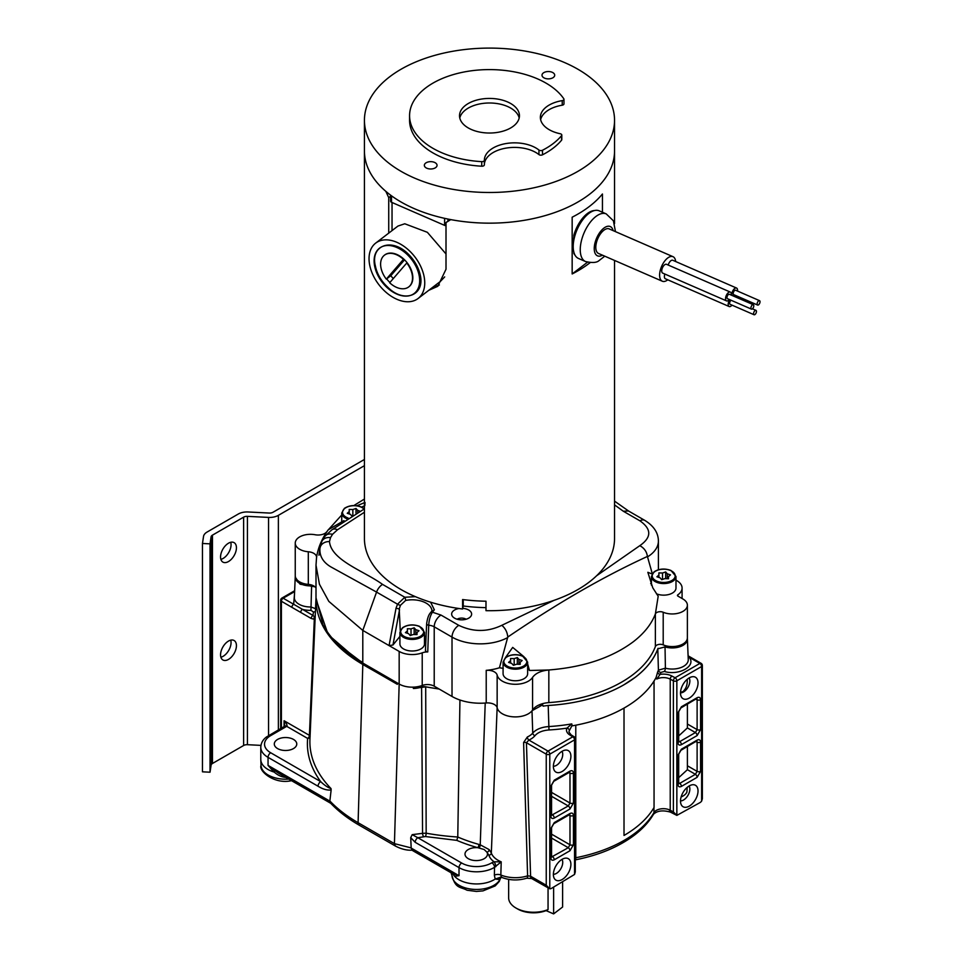 <?xml version="1.0" encoding="UTF-8"?>
<svg xmlns="http://www.w3.org/2000/svg" width="962" height="962" viewBox="0 0 962 962"><rect width="100%" height="100%" fill="white"/><g stroke="black" fill="none" stroke-linecap="round" stroke-linejoin="round"><path stroke-width="1.44" d="M364.43 459.463L273.016 512.253A4.798 2.766 180 0 1 269.204 513.047L248.088 511.976A12.386 7.155 0 0 0 238.251 514.045L207.107 532.034A12.386 7.155 0 0 0 203.523 536.471L202.465 543.47L210.029 543.855L211.087 536.844A4.798 2.766 180 0 1 212.037 535.425A4.798 2.766 180 0 1 212.47 535.137L243.626 517.147A4.798 2.766 180 0 1 247.426 516.353L268.542 517.412A12.386 7.155 0 0 0 278.379 515.343L364.43 465.668M202.465 543.47L202.465 771.825L210.029 772.209L211.087 765.199A4.798 2.766 0 0 1 212.037 763.78A4.798 2.766 0 0 1 212.47 763.479L243.626 745.502A4.798 2.766 0 0 1 247.426 744.696L260.955 745.382M236.436 645.646A11.231 6.481 120 0 0 234.103 640.512A11.231 6.481 120 0 0 228.499 641.065A11.231 6.481 120 0 0 221.164 650.961A11.231 6.481 120 0 0 222.883 659.956A11.231 6.481 120 0 0 228.499 659.403A11.231 6.481 120 0 0 236.436 645.646M236.436 547.787A11.231 6.481 120 0 0 234.103 542.652A11.231 6.481 120 0 0 228.499 543.205A11.231 6.481 120 0 0 221.164 553.102A11.231 6.481 120 0 0 222.883 562.097A11.231 6.481 120 0 0 228.499 561.531A11.231 6.481 120 0 0 236.436 547.787M210.029 772.209L210.029 543.855M230.736 640.151A11.231 6.481 -60 0 1 231.06 642.556A11.231 6.481 -60 0 1 223.124 656.3A11.231 6.481 -60 0 1 220.875 657.226M230.736 542.279A11.231 6.481 -60 0 1 231.06 544.684A11.231 6.481 -60 0 1 223.124 558.441A11.231 6.481 -60 0 1 220.875 559.355M673.003 256.686L609.199 228.908A13.384 6.578 113.5 0 0 605.916 229.04A13.384 6.578 113.5 0 0 603.859 230.255A13.384 6.578 113.5 0 0 596.32 243.085A13.384 6.578 113.5 0 0 598.52 253.463L662.325 281.229A13.384 6.578 113.5 0 1 660.136 270.851A13.384 6.578 113.5 0 1 667.664 258.032A13.384 6.578 113.5 0 1 669.72 256.818A13.384 6.578 -66.5 0 1 673.003 256.686A13.384 6.578 -66.5 0 1 675.661 261.532M667.76 279.81A13.384 6.578 -66.5 0 1 665.608 281.096A13.384 6.578 113.5 0 1 662.325 281.229M668.217 265.055A4.798 2.357 -66.5 0 1 671.584 260.317A4.798 2.357 -66.5 0 1 672.763 260.269L736.567 288.047A4.798 2.357 -66.5 0 1 737.481 291.053M729.34 299.495A4.798 2.357 -66.5 0 1 728.426 300.397A4.798 2.357 -66.5 0 1 727.693 300.829A4.798 2.357 -66.5 0 1 726.514 300.878L662.698 273.112A4.798 2.357 -66.5 0 1 662.072 268.819A4.798 2.357 -66.5 0 1 665.355 264.37A4.798 2.357 -66.5 0 1 666.534 264.322L730.338 292.087A4.798 2.357 -66.5 0 1 731.252 295.106M731.998 305.146A4.798 2.357 -66.5 0 1 731.072 306.048A4.798 2.357 -66.5 0 1 730.338 306.481A4.798 2.357 -66.5 0 1 729.16 306.529L665.355 278.764A4.798 2.357 -66.5 0 1 664.862 274.05M731.817 295.346A4.798 2.357 -66.5 0 1 735.389 288.083A4.798 2.357 -66.5 0 1 736.567 288.047M735.569 295.454A4.798 2.357 -66.5 0 1 734.655 296.356A4.798 2.357 -66.5 0 1 734.451 296.5M726.514 300.878A4.798 2.357 -66.5 0 1 725.877 296.585A4.798 2.357 -66.5 0 1 729.16 292.135A4.798 2.357 -66.5 0 1 730.338 292.087M729.16 306.529A4.798 2.357 -66.5 0 1 729.749 299.675M757.623 305.05L733.693 294.637A2.393 1.178 -66.5 0 1 733.381 292.484A2.393 1.178 -66.5 0 1 735.028 290.259A2.393 1.178 -66.5 0 1 735.605 290.235L759.535 300.649A2.393 1.178 -66.5 0 1 759.932 302.513A2.393 1.178 -66.5 0 1 758.585 304.81A2.393 1.178 -66.5 0 1 758.212 305.026A2.393 1.178 -66.5 0 1 757.623 305.05A2.393 1.178 -66.5 0 1 757.31 302.898A2.393 1.178 -66.5 0 1 758.946 300.673A2.393 1.178 -66.5 0 1 759.535 300.649M751.394 309.103L727.464 298.689A2.393 1.178 -66.5 0 1 727.152 296.536A2.393 1.178 -66.5 0 1 728.787 294.312A2.393 1.178 -66.5 0 1 729.376 294.288L753.306 304.701A2.393 1.178 -66.5 0 1 753.703 306.565A2.393 1.178 -66.5 0 1 752.356 308.862A2.393 1.178 -66.5 0 1 751.983 309.079A2.393 1.178 -66.5 0 1 751.394 309.103A2.393 1.178 -66.5 0 1 751.082 306.95A2.393 1.178 -66.5 0 1 752.717 304.726A2.393 1.178 -66.5 0 1 753.306 304.701M754.052 314.742A2.393 1.178 -66.5 0 1 753.739 312.602A2.393 1.178 -66.5 0 1 755.374 310.377A2.393 1.178 -66.5 0 1 755.964 310.353A2.393 1.178 -66.5 0 1 756.36 312.205A2.393 1.178 -66.5 0 1 755.002 314.502A2.393 1.178 -66.5 0 1 754.641 314.718A2.393 1.178 -66.5 0 1 754.052 314.742L730.122 304.329A2.393 1.178 -66.5 0 1 729.713 302.525A2.393 1.178 -66.5 0 1 731.012 300.228M562.614 881.926L562.614 907.01L553.619 913.9L553.619 887.12M553.619 913.9L546.091 910.629M397.919 247.042A29.281 19.096 52.6 0 1 420.538 280.784A29.281 19.096 52.6 0 1 418.843 288.997M396.897 247.511A28.535 18.603 52.6 0 1 416.895 268.35A28.535 18.603 52.6 0 1 416.053 291.739A28.535 18.603 52.6 0 1 390.476 290.368A28.535 18.603 52.6 0 1 374.11 260.894A28.535 18.603 52.6 0 1 377.729 249.867A28.535 18.603 52.6 0 1 396.897 247.511M389.935 282.455A19.974 13.023 52.6 0 1 386.664 278.872L386.327 279.136A19.974 13.023 52.6 0 1 384.415 255.207A19.974 13.023 52.6 0 1 403.451 259.355L403.787 259.103A19.974 13.023 52.6 0 1 407.118 262.734L406.782 262.987A19.974 13.023 52.6 0 1 409.98 285.726A19.974 13.023 52.6 0 1 408.706 286.929A19.974 13.023 52.6 0 1 396.56 287.373A19.974 13.023 52.6 0 1 389.658 282.768L406.782 262.987M408.874 286.796A19.974 13.023 -127.4 0 0 409.042 286.664A19.974 13.023 -127.4 0 0 410.317 285.461A19.974 13.023 -127.4 0 0 407.118 262.734M403.787 259.103A19.974 13.023 -127.4 0 0 384.752 254.942A19.974 13.023 -127.4 0 0 384.584 255.074M403.451 259.355L386.327 279.136M404.545 259.824L390.8 275.709L386.664 278.872M390.8 275.709A19.974 13.023 -127.4 0 0 393.314 278.547M425.625 163.119A6.349 3.668 180 0 1 432.708 161.844A6.349 3.668 180 0 1 437.049 165.32A6.349 3.668 180 0 1 435.762 167.532A6.349 3.668 180 0 1 428.679 168.795A6.349 3.668 180 0 1 424.338 165.32A6.349 3.668 180 0 1 425.625 163.119M543.277 72.992A6.349 3.668 180 0 1 550.372 71.729A6.349 3.668 180 0 1 554.713 75.204A6.349 3.668 180 0 1 553.427 77.405A6.349 3.668 180 0 1 546.344 78.68A6.349 3.668 180 0 1 542.003 75.204A6.349 3.668 180 0 1 543.277 72.992M561.796 135.041L561.796 139.61A2.393 1.383 -0 0 1 561.567 140.199L561.567 135.63A2.393 1.383 -0 0 0 561.796 135.041A2.393 1.383 -0 0 0 560.221 133.742A30.171 17.424 180 0 1 540.367 117.364A30.171 17.424 180 0 1 546.44 106.878A30.171 17.424 180 0 1 562.229 100.625L562.229 105.195A30.171 17.424 -0 0 0 546.44 111.448A30.171 17.424 -0 0 0 540.632 119.649M561.567 140.199A79.906 46.128 180 0 1 542.484 154.822A2.393 1.383 -0 0 1 538.948 154.593A30.171 17.424 -0 0 0 490.44 154.341A30.171 17.424 -0 0 0 484.367 164.827L484.367 160.269A30.171 17.424 180 0 1 484.367 160.257A30.171 17.424 180 0 1 490.44 149.783A30.171 17.424 180 0 1 538.948 150.036A2.393 1.383 -0 0 0 542.484 150.252L542.484 154.822M481.734 166.21L481.734 161.64A79.906 46.128 180 0 1 409.572 115.729L409.572 120.298A79.906 46.128 180 0 0 481.734 166.21A2.393 1.383 -0 0 0 484.367 164.827L484.367 160.257M562.229 105.195A2.393 1.383 -0 0 0 563.491 104.69A2.393 1.383 -0 0 0 563.972 103.86L563.972 99.29A2.393 1.383 -0 0 0 563.804 98.785A79.906 46.128 180 0 0 500.228 70.01A79.906 46.128 180 0 0 425.673 87.963A79.906 46.128 180 0 0 409.572 115.729M589.345 163.756A125.048 72.198 -0 0 0 614.538 120.298A125.048 72.198 -0 0 0 529.172 51.828A125.048 72.198 -0 0 0 389.622 76.84A125.048 72.198 -0 0 0 364.43 120.298A125.048 72.198 -0 0 0 449.795 188.756A125.048 72.198 -0 0 0 589.345 163.756M561.567 135.63A79.906 46.128 180 0 1 542.484 150.252M388.732 233.117L388.732 197.643L385.834 191.354A125.048 72.198 180 0 1 364.43 150.962A125.048 72.198 -0 0 0 449.795 219.42A125.048 72.198 -0 0 0 589.345 194.42A125.048 72.198 -0 0 0 614.538 150.962A125.048 72.198 180 0 1 450.757 219.613L446.007 222.571L446.007 269.252L437.83 286.279L428.799 290.296M465.56 105.315A29.966 17.304 180 0 1 498.989 99.326A29.966 17.304 180 0 1 519.444 115.729A29.966 17.304 180 0 1 513.407 126.142A29.966 17.304 180 0 1 479.978 132.131A29.966 17.304 180 0 1 459.523 115.729A29.966 17.304 180 0 1 465.56 105.315M562.229 100.625A2.393 1.383 -0 0 0 563.491 100.12A2.393 1.383 -0 0 0 563.972 99.29M481.734 161.64A2.393 1.383 -0 0 0 484.367 160.269L484.367 164.827M519.191 118.013A29.966 17.304 -0 0 0 497.089 103.559A29.966 17.304 -0 0 0 465.56 109.884A29.966 17.304 -0 0 0 459.776 118.013M390.56 195.13L390.56 201.166A2.393 1.383 -0 0 0 391.51 202.273L444.6 225.373L444.6 218.35M446.007 225.649A2.393 1.383 180 0 1 444.6 225.373M446.007 253.956L427.368 232.311L404.774 223.773L397.955 226.058L375.685 243.109A34.885 22.739 52.6 0 1 406.517 248.268A34.885 22.739 52.6 0 1 424.747 282.924A34.885 22.739 52.6 0 1 418.097 298.497A34.885 22.739 52.6 0 1 387.277 293.35A34.885 22.739 52.6 0 1 369.035 258.682A34.885 22.739 52.6 0 1 375.685 243.109M392.039 230.591L392.039 202.501M573.833 252.104L573.833 253.343A24.976 12.278 113.5 0 0 574.999 255.122M364.43 120.298L364.43 538.504A125.048 72.198 0 0 0 414.213 596.151A125.048 72.198 0 0 0 462.59 609.006L462.59 599.554A125.048 72.198 0 0 0 485.99 601.214L485.99 610.678A125.048 72.198 0 0 0 614.538 538.504L614.538 260.425M590.115 262.65A125.048 72.198 180 0 1 572.162 273.954L572.162 217.196A125.048 72.198 0 0 0 602.44 193.999L602.44 212.253M485.99 607.635A119.805 69.168 180 0 1 463.239 605.988L462.59 609.006M463.239 605.988L463.239 599.627M439.381 284.968L431.998 287.854M450.168 219.492L446.007 222.571M587.493 262.217L572.162 273.954M573.388 249.783A23.954 11.772 -66.5 0 1 573.833 237.313L573.833 235.245A24.976 12.278 113.5 0 1 594.384 210.57M390.56 196.248L388.732 197.643M418.097 298.497L440.368 281.433L444.684 276.912M407.275 253.09C414.069 259.56 418.422 266.955 420.322 275.264C424.915 295.442 404.004 303.643 387.794 287.253A27.477 17.917 52.6 0 1 375.469 266.318C369.937 245.707 390.897 237.602 407.275 253.09M591.389 211.772A25.974 12.759 113.5 0 0 574.723 236.339A25.974 12.759 113.5 0 0 578.463 258.453L585.521 261.532A25.974 12.759 -66.5 0 1 581.769 239.406A25.974 12.759 -66.5 0 1 598.436 214.839A25.974 12.759 -66.5 0 1 606.24 213.901L599.194 210.834A25.974 12.759 113.5 0 0 591.389 211.772M400.252 630.591L399.218 608.958L400.469 605.278A2.393 0.637 -158.5 0 1 397.534 604.196L376.563 592.087A9.584 5.531 -60 0 1 382.575 584.415C363.925 570.935 331.205 560.353 329.473 541.558L330.519 537.614A9.584 7.588 -156.3 0 0 321.741 541.594L319.949 548.328C319.396 555.976 322.979 562.133 330.712 566.81L376.563 592.087L362.794 630.411L328.812 601.37L319.432 584.211L316.005 565.187L316.534 557.695C317.797 548.713 321.296 539.983 327.032 531.505L328.174 529.87L343.53 520.863M364.43 502.705L356.902 505.772M353.848 505.567L364.43 499.025M364.43 508.838L331.974 529.761A9.584 6.073 -125.4 0 1 337.518 529.749L364.43 512.241M328.535 529.557L341.75 514.971M361.52 507.082L364.43 505.904M364.826 505.603L365.031 502.465M343.975 520.598L328.535 529.545M316.534 557.695A9.584 5.531 0 0 0 316.558 557.251A9.584 5.531 0 0 0 313.756 553.33A9.584 5.531 0 0 0 308.309 551.767A15.188 8.766 180 0 1 295.25 543.085A15.188 8.766 180 0 1 315.139 534.752A9.584 5.531 0 0 0 325.757 532.816L327.032 531.505M316.005 565.331L316.005 597.811L322.979 624.783C330.507 638.612 344.324 653.15 362.794 662.325L362.794 630.411L389.069 645.598L392.965 644.997L399.915 636.387M462.734 608.357A9.993 5.772 180 0 1 468.698 610.004A9.993 5.772 180 0 1 471.188 615.776A9.993 5.772 180 0 1 455.627 618.686A9.993 5.772 180 0 1 454.569 618.157A9.993 5.772 180 0 1 452.08 615.776A9.993 5.772 180 0 1 458.994 608.525M596.572 575.781L639.826 545.658C651.683 537.397 651.719 529.124 639.922 520.815L623.34 511.243L614.538 504.882M399.218 608.958L396.043 608.176L397.534 604.196L404.81 597.258L415.392 596.656M430.615 602.2L434.355 609.812L431.974 611.375M432.311 610.485L430.555 612.662A2.393 1.78 38.9 0 1 432.419 612.205L441.005 615.067L458.802 625.348C473.172 632.166 487.506 632.142 501.839 625.3L554.016 600.348M316.005 587.998A9.584 5.531 0 0 0 313.756 585.954A9.584 5.531 0 0 0 308.309 584.391A15.188 8.766 180 0 1 295.25 575.709L295.25 543.085M675.985 580.158A18.374 10.606 180 0 1 676.695 580.555A18.374 10.606 180 0 1 682.082 588.059A18.374 10.606 180 0 1 678.378 594.444A18.374 10.606 180 0 1 677.813 594.853A1.599 0.926 0 0 0 677.44 595.442A1.599 0.926 0 0 0 677.909 596.091L682.936 599.001A15.188 8.766 180 0 1 687.385 605.194L687.385 637.818A15.188 8.766 180 0 1 684.319 643.097A15.188 8.766 180 0 1 663.203 644.877A4.99 2.886 0 0 0 655.375 646.584A124.651 71.97 180 0 1 633.14 674.506A124.651 71.97 180 0 1 548.833 702.609A19.974 11.532 0 0 0 532.575 710.016L532.575 677.392C535.618 673.196 541.041 670.73 548.833 669.985L548.833 702.609M497.15 707.707A9.584 5.531 0 0 0 494.42 704.533A9.584 5.531 0 0 0 486.219 702.969L486.219 670.346A9.584 5.531 180 0 1 494.42 671.909A9.584 5.531 180 0 1 497.15 675.083L497.15 707.707A18.374 10.606 180 0 0 510.702 716.558A18.374 10.606 180 0 0 530.038 712.674A18.374 10.606 0 0 0 532.575 710.016M486.219 702.969A39.947 23.064 180 0 1 452.02 696.464L434.223 686.183A9.584 5.531 0 0 0 422.222 685.449A18.422 10.642 180 0 1 399.17 684.054L362.794 663.034L336.94 643.434M422.222 685.449L422.222 652.837A18.422 10.642 180 0 1 399.17 651.43L389.069 645.598L396.043 608.176M466.137 619.227A6.145 3.547 0 0 0 465.981 619.143A6.145 3.547 0 0 0 457.13 619.227M623.34 511.243L628.451 510.954L644.72 520.346A9.584 5.531 -60 0 0 639.922 520.815M652.296 573.689L647.402 556.457C646.789 551.719 644.263 548.124 639.826 545.658M501.839 625.3C505.375 628.354 507.359 632.274 507.78 637.048C558.549 602.537 602.645 577.08 647.402 556.457M486.219 670.346A39.947 23.064 0 0 0 499.446 667.772L507.78 637.048M434.355 609.812L432.419 612.205C430.242 615.728 429.004 620.081 428.727 625.24A9.584 5.531 180 0 1 434.223 626.815L452.02 637.097A39.947 23.064 -0 0 0 507.72 637.553M382.575 584.415L404.81 597.258A2.393 0.649 78.5 0 1 405.615 600.456A19.781 11.424 180 0 1 431.974 610.906M400.469 605.278L405.615 600.456M422.222 652.837A9.584 5.531 180 0 1 427.753 651.947L428.727 625.24A2.393 1.395 2.6 0 1 426.647 623.761L426.647 623.761C427.368 618.362 428.667 614.658 430.555 612.662M532.575 677.392A18.374 10.606 0 0 1 530.038 680.062A18.374 10.606 180 0 1 510.702 683.934A18.374 10.606 180 0 1 497.15 675.083M655.375 646.584L655.375 613.96C651.442 624.194 644.035 633.501 633.14 641.882C611.628 657.84 583.525 667.207 548.833 669.985L529.509 670.49A15.188 8.766 0 0 0 527.645 668.518M652.104 573.989L647.847 572.294L652.765 587.794L658.188 596.224L655.375 613.96A4.99 2.886 180 0 1 663.203 612.253L663.203 644.877M687.385 605.194A15.188 8.766 180 0 1 684.319 610.473A15.188 8.766 180 0 1 663.203 612.253M424.482 636.014A18.374 10.606 180 0 1 426.058 636.94M425.661 649.975C425.192 651.058 425.889 651.719 427.753 651.947M499.446 667.772L503.27 668.362M505.29 657.792L512.698 647.402L524.025 656.793M527.645 663.912L529.509 670.49M650.697 583.537A15.188 8.766 180 0 1 651.418 582.9M687.349 638.443A15.188 8.766 180 0 1 687.397 639.153A15.188 8.766 180 0 1 686.736 641.714A15.188 8.766 180 0 1 665.031 646.897L657.804 648.821A124.651 71.97 180 0 1 624.013 684.74L635.401 677.212C646.464 668.734 653.932 659.319 657.792 648.977L658.417 670.165L665.403 668.181A2.501 0.866 -74.9 0 1 664.345 671.452L660.846 672.45A2.501 1.996 21 0 1 658.417 670.165A125.529 72.475 0 0 1 657.635 672.065L656.132 677.38A125.613 72.523 180 0 1 636.171 700.083A125.613 72.523 180 0 1 572.149 725.865L571.777 723.905L566.955 728.138A2.501 1.96 25.8 0 1 569.36 730.567L572.198 725.228M686.736 641.714L687.397 639.153M658.08 648.304L657.792 648.977M544.131 705.964L543.145 706.192A19.962 11.532 180 0 1 544.131 705.964L548.208 705.471L548.977 729.966C542.604 730.459 537.938 732.347 534.992 735.653A21.753 12.566 180 0 1 528.896 740.079L526.43 742.736L530.591 876.226L527.597 875.841A4.99 1.996 72.1 0 1 527.609 875.985A4.99 1.996 -107.9 0 1 526.695 878.222L526.695 878.222C518.277 880.735 510.04 880.495 502.008 877.5L499.531 877.741A4.99 3.704 38.4 0 0 498.905 879.496L495.165 879.052L501.358 876.959L502.008 877.5M439.057 688.972A159.812 92.268 180 0 1 425.697 686.796A4.99 2.886 180 0 0 421.584 687.048A18.374 10.606 180 0 1 413.383 688.503L425.673 686.856L439.201 689.057M315.993 599.182L315.993 599.23A159.812 92.268 180 0 0 362.818 664.441L376.575 672.366L362.794 664.501L328.15 634.559L315.993 599.23A159.812 92.268 180 0 1 316.005 598.027M313.961 586.074L311.604 585.858A15.188 8.766 180 0 1 295.226 577.116A15.188 8.766 180 0 1 295.298 576.322M314.983 586.82L300.096 584.187L295.226 577.116M667.315 578.703L667.315 573.833L670.49 574.867L668.494 576.635L668.53 578.739L664.886 578.619L661.736 579.689L660.088 577.813L656.914 576.779L658.91 575.011L658.874 572.907L662.517 573.015L665.668 571.945L665.668 578.643M658.91 577.428L658.91 575.011M668.494 576.635L668.494 578.739M662.517 579.425L662.517 573.015M667.315 573.833L665.668 571.945M656.445 593.782A12.29 7.095 0 0 0 673.508 592.327A12.29 7.095 0 0 0 675.985 588.059L675.985 576.478A12.29 7.095 180 0 1 673.508 580.747A12.29 7.095 180 0 1 659.8 583.2A12.29 7.095 180 0 1 651.418 576.478L654.04 571.849C659.042 568.686 664.67 568.217 670.935 570.442L675.985 576.478M425.697 686.796L426.166 833.188L422.558 833.332L421.584 687.048M413.323 687.096L413.383 688.503L414.502 687.084M624.013 684.74A124.651 71.97 180 0 1 548.208 705.471M376.575 672.366L397.33 684.331L397.402 683.032M415.812 634.559L415.812 629.689L418.999 630.723L416.991 632.491L417.027 634.595L413.383 634.475L410.233 635.545L408.585 633.669L405.411 632.635L407.407 630.868L407.371 628.751L411.014 628.871L414.165 627.801L414.165 634.499M407.407 633.285L407.407 630.868M416.991 632.491L416.991 634.595M411.014 635.281L411.014 628.871M415.812 629.689L414.165 627.801M399.915 632.323L399.915 643.903A12.29 7.095 0 0 0 408.297 650.637A12.29 7.095 0 0 0 422.017 648.184A12.29 7.095 0 0 0 424.482 643.903L424.482 632.323A12.29 7.095 180 0 1 422.017 636.591A12.29 7.095 180 0 1 408.297 639.057A12.29 7.095 180 0 1 399.915 632.323L402.549 627.705C407.539 624.542 413.179 624.073 419.432 626.298L424.482 632.323M518.975 664.321L518.975 659.451L522.15 660.485L520.153 662.253L520.189 664.357L516.546 664.237L513.395 665.307L511.748 663.431L508.573 662.397L510.569 660.629L510.533 658.513L514.177 658.633L517.328 657.563L517.328 664.261M510.569 663.046L510.569 660.629M520.153 662.253L520.153 664.357M514.177 665.043L514.177 658.633M518.975 659.451L517.328 657.563M503.078 662.084L503.078 673.665A12.29 7.095 0 0 0 511.459 680.399A12.29 7.095 0 0 0 525.168 677.933A12.29 7.095 0 0 0 527.645 673.665L527.645 662.084A12.29 7.095 180 0 1 525.168 666.353A12.29 7.095 180 0 1 511.459 668.818A12.29 7.095 180 0 1 503.078 662.084L505.699 657.467C510.702 654.304 516.329 653.835 522.594 656.06L527.645 662.084M575.288 738.852L575.288 871.981L574.554 874.446L574.554 739.862A2.501 1.443 180 0 0 574.783 739.718A2.501 1.443 180 0 0 575.288 738.852A2.501 2.501 0 0 0 574.11 736.724A2.501 1.491 121.8 0 0 572.787 736.808L548.015 751.118A2.501 1.443 60 0 1 549.783 754.172A2.501 1.443 180 0 1 549.759 754.184A2.501 1.443 180 0 1 546.248 754.172A2.501 1.443 -60 0 1 548.015 751.118L528.896 740.079A2.501 1.275 -114.7 0 1 527.344 736.988A19.264 11.123 0 0 0 530.735 734.98A19.264 11.123 -0 0 0 532.744 733.068C536.099 729.304 541.426 727.128 548.725 726.563A125.529 72.475 0 0 0 571.777 723.905M495.165 879.052L494.36 875.216L494.552 867.315L501.214 861.832L494.035 861.796A26.972 15.572 180 0 1 488.876 855.242L487 852.272A11.231 6.481 180 0 1 487.457 854.1A11.231 6.481 180 0 1 485.197 858.008A11.231 6.481 180 0 1 468.29 858.681A11.231 6.481 180 0 1 464.995 854.1A11.231 6.481 180 0 1 477.825 847.69A133.249 76.924 180 0 1 456.818 840.367L425.42 836.531L417.833 837.722L412.193 834.655L410.714 837.649L411.171 847.907L394.432 843.638L358.092 822.702A4.99 2.886 -60 0 0 358.092 822.847L359.127 825.131C347.859 818.626 338.335 811.279 330.543 803.09L329.846 801.106L331.144 789.946C327.248 790.463 322.883 789.225 318.049 786.231A3.74 2.164 -60 0 1 320.707 781.637L270.695 752.765A3.74 2.164 120 0 0 268.049 757.359A24.771 14.298 180 0 1 260.786 747.246C261.015 743.037 262.915 739.61 266.498 736.964L284.848 726.154A3.74 2.164 60 0 1 286.724 726.346C287.542 725.456 286.652 723.58 284.079 720.742L284.764 726.214M701.623 801.13A4.99 2.886 120 0 1 699.855 802.693L676.851 815.391L676.851 680.807L701.623 666.51A2.501 1.443 180 0 0 701.851 666.353A2.501 1.443 180 0 0 702.356 665.488L702.356 798.701L701.623 801.13L701.623 666.51A2.501 1.443 -120 0 0 699.855 663.443L675.083 677.753A2.501 1.443 60 0 1 676.851 680.807A2.501 1.443 180 0 1 673.376 680.843L670.225 679.148A2.501 1.395 -61.7 0 1 671.933 676.058L675.083 677.753A2.501 1.395 118.3 0 0 673.376 680.843L673.376 811.94L676.851 815.391L671.26 812.529A4.99 2.778 118.3 0 1 670.225 810.232L673.376 811.94M495.815 866.726A3.74 1.455 -107.3 0 0 494.035 861.796L491.822 862.782A3.74 2.225 -121.4 0 1 494.552 867.315A24.771 14.298 180 0 1 461.628 868.926A24.771 14.298 0 0 1 459.018 867.616A3.74 2.164 -60 0 1 461.676 863.022A21.02 12.133 0 0 0 463.876 864.141A21.02 12.133 0 0 0 491.822 862.782M574.554 874.446L551.539 888.323A4.99 2.886 -60 0 1 549.783 888.792L531.625 878.51A4.99 2.886 -60 0 1 530.591 876.226L546.248 885.256L546.248 754.172L526.43 742.736A2.501 1.383 178.2 0 0 523.605 742.52L527.344 736.988M574.11 736.724L571.163 734.908A2.501 1.491 -58.2 0 0 569.853 734.992L572.787 736.808A2.501 1.443 -120 0 1 574.554 739.862L549.783 754.172L549.783 888.792L546.248 885.256M497.15 707.503L491.329 853.005L489.177 849.614A2.501 1.78 136 0 1 487 852.272L484.163 849.518L477.825 847.69A2.501 0.89 -74.4 0 0 478.908 844.42L480.23 844.804L485.221 703.042M454.533 876.166L453.162 873.797L459.018 875.685L454.617 876.31L451.972 872.823M454.617 876.31A24.771 14.298 0 0 0 459.018 879.761A24.771 14.298 0 0 0 461.628 881.06A24.771 14.298 180 0 0 495.117 879.1M494.36 875.216A4.99 2.778 -178.3 0 1 500.841 875.011L501.358 876.959M446.981 868.734L453.162 873.797M260.786 747.246L260.786 759.391A24.771 14.298 0 0 0 260.798 759.739A24.771 14.298 0 0 0 268.049 769.504A24.771 14.298 0 0 0 270.647 770.802A24.771 14.298 180 0 0 274.026 772.041L268.049 765.415L278.066 772.895L330.76 803.318M286.88 777.5C282.263 777.332 278.03 775.516 274.182 772.041L274.026 772.041M274.182 772.041L274.891 770.875M294.492 747.907A11.231 6.481 180 0 1 277.597 748.592A11.231 6.481 180 0 1 274.302 744.011A11.231 6.481 180 0 1 281.241 738.022A11.231 6.481 180 0 1 293.47 739.417A11.231 6.481 180 0 1 296.765 744.011A11.231 6.481 180 0 1 294.492 747.907M310.137 736.531L309.415 735.365A2.501 1.443 -60 0 1 307.648 738.419A2.501 2.032 -174.6 0 0 310.041 737.024M284.079 726.611L284.079 720.742L309.415 735.365L314.309 619.275L311.219 618.482L300.709 612.409A2.501 1.443 -60 0 1 302.477 609.355L293.65 604.256L294.504 594.155M311.219 618.482A2.501 1.443 -60 0 1 312.987 615.427L302.477 609.355A18.555 10.714 180 0 0 310.942 610.377L311.592 586.519M500.601 861.796A2.501 1.227 113.5 0 0 500.625 861.579A24.483 14.129 -0 0 0 501.214 861.832L500.841 875.011A25.036 14.454 180 0 0 527.597 875.841L523.605 742.52M300.709 612.409L291.883 607.323A2.501 1.443 -60 0 1 293.65 604.256L283.165 598.208L294.612 591.594M689.261 677.861A12.386 7.155 -60 0 1 693.374 676.671A12.386 7.155 -60 0 1 698.027 682.924A12.386 7.155 -60 0 1 689.261 698.087A12.386 7.155 -60 0 1 681.529 697.185A12.386 7.155 -60 0 1 689.261 677.861M680.507 692.856A9.007 5.195 120 0 0 683.489 691.991A9.007 5.195 120 0 0 689.862 680.964A9.007 5.195 120 0 0 689.117 677.945M687.193 679.533C687.577 684.583 686.159 688.624 682.924 691.642L680.531 692.315M689.261 785.906A12.386 7.155 -60 0 1 693.374 784.715A12.386 7.155 -60 0 1 698.027 790.968A12.386 7.155 -60 0 1 689.261 806.132A12.386 7.155 -60 0 1 681.529 805.23A12.386 7.155 -60 0 1 689.261 785.906M680.507 800.901A9.007 5.195 120 0 0 683.489 800.035A9.007 5.195 120 0 0 689.862 789.008A9.007 5.195 120 0 0 689.117 785.99M687.193 787.577L686.892 792.123A15.188 8.766 0 0 1 681.132 796.957M677.957 755.182L681.409 749.194L697.113 740.127C699.206 739.165 700.36 739.838 700.577 742.123L700.577 771.344L697.113 777.344A2.501 1.443 -120 0 0 695.418 774.314L679.713 783.381A2.501 1.443 60 0 1 681.409 786.411C679.328 787.361 678.174 786.7 677.957 784.415L677.957 755.182A2.501 1.443 0 0 0 678.691 754.16L680.892 750.336L696.596 741.053M681.409 749.194A2.501 1.443 60 0 1 680.892 750.336M697.113 740.127A2.501 1.443 60 0 1 696.596 741.269M700.577 742.123A2.501 1.443 180 0 1 697.113 742.159L697.113 771.38L695.418 774.314L687.397 769.684L678.691 777.681M700.577 771.344A2.501 1.443 180 0 1 697.113 771.38L687.397 765.776M677.957 784.415A2.501 1.443 0 0 0 678.691 783.393L678.499 783.489M688.131 656.505L688.972 657.154C696.969 665.656 679.124 676.033 664.345 671.452M569.985 850.733L554.28 859.8C552.2 860.762 551.046 860.1 550.829 857.803L550.829 828.583L554.28 822.594L569.985 813.527C572.077 812.565 573.232 813.227 573.448 815.523A2.501 1.443 180 0 1 569.985 815.56L569.985 844.78A2.501 1.443 0 0 0 573.448 844.744L569.985 850.733A2.501 1.443 -120 0 0 568.289 847.714L551.575 856.986M554.28 780.182A2.501 1.443 60 0 1 553.763 781.324L551.563 785.16A2.501 1.443 180 0 1 551.563 785.16A2.501 1.443 180 0 1 550.829 786.17L554.28 780.182L569.985 771.115C572.077 770.153 573.232 770.827 573.448 773.111A2.501 1.443 180 0 1 569.985 773.147L569.985 803.029L568.289 805.964L551.575 815.235M573.448 773.111L573.448 802.993A2.501 1.443 180 0 1 569.985 803.029L551.563 792.387M553.378 766.257A9.007 5.195 120 0 0 556.361 765.391A9.007 5.195 120 0 0 562.734 754.364A9.007 5.195 120 0 0 561.988 751.346M562.133 771.488A12.386 7.155 -60 0 1 554.401 770.586A12.386 7.155 -60 0 1 562.133 751.262A12.386 7.155 -60 0 1 566.245 750.071A12.386 7.155 -60 0 1 570.899 756.312A12.386 7.155 -60 0 1 562.133 771.488M553.378 874.302A9.007 5.195 120 0 0 556.361 873.436A9.007 5.195 120 0 0 562.734 862.409A9.007 5.195 120 0 0 561.988 859.391M562.133 879.533A12.386 7.155 -60 0 1 554.401 878.631A12.386 7.155 -60 0 1 562.133 859.306A12.386 7.155 -60 0 1 566.245 858.116A12.386 7.155 -60 0 1 570.899 864.357A12.386 7.155 -60 0 1 562.133 879.533M489.177 849.614L480.23 844.804A2.501 0.83 -73.7 0 1 479.268 847.859M359.127 825.131L395.454 846.067C401.322 849.121 406.866 850.492 412.073 850.18L411.171 848.051L459.018 875.685L459.018 867.616L415.187 842.303A3.74 2.164 -60 0 1 417.833 837.722L461.676 863.022M314.442 616.666A2.501 1.996 -99.2 0 0 314.309 619.275L315.163 617.388L312.987 615.427A163.191 94.216 180 0 1 313.492 611.976L310.942 610.377M688.167 657.25A2.501 1.84 140.6 0 0 688.972 657.154L699.855 663.443A2.501 1.443 120 0 1 701.106 663.323A2.501 2.501 0 0 1 702.356 665.488M660.846 672.45L660.064 674.386A2.501 1.972 23.4 0 1 657.635 672.065M671.933 676.058A12.482 7.203 180 0 0 660.064 674.386L656.806 679.04L656.168 677.969M534.992 735.653A2.501 1.84 -140.5 0 1 532.744 733.068L531.998 710.726L542.7 704.845A127.91 73.846 180 0 1 538.997 704.966M456.818 840.367L457.768 837.012A130.748 75.493 -0 0 0 478.908 844.42M412.193 834.655L422.558 833.332A2.501 0.866 -105.1 0 0 423.617 836.603M415.187 842.303L410.714 837.649M331.144 789.946L331.024 788.575C327.958 787.613 324.519 785.305 320.707 781.637A168.41 97.234 180 0 1 307.648 738.419L286.724 726.346L270.695 735.605A21.02 12.133 0 0 0 268.771 736.88A21.02 12.133 180 0 0 270.695 752.765M315.428 611.339A2.501 2.032 10.3 0 1 313.492 611.976M315.536 608.669L310.87 606.974A16.065 9.271 0 0 1 300.757 605.11A16.065 9.271 0 0 1 299.062 604.256A16.065 9.271 0 0 1 294.36 597.474L295.226 577.188M654.052 681.012L654.052 807.455A124.651 71.97 0 0 1 624.013 835.449L624.013 708.104M542.7 704.845L543.109 706.156M459.944 700.011L457.768 837.012A165.909 95.791 0 0 1 426.166 833.188A2.501 0.613 -79.7 0 1 425.42 836.531M665.031 646.897L665.403 668.181A16.065 9.271 0 0 0 688.263 659.547L687.397 639.285M569.985 813.527A2.501 1.443 60 0 1 569.468 814.67L569.468 814.453M554.28 859.8A2.501 1.443 -120 0 0 552.585 856.781L551.563 856.108M550.829 857.803A2.501 1.443 0 0 0 551.563 856.793L551.563 827.56L553.763 823.737L569.468 814.67M550.829 828.583A2.501 1.443 -0 0 0 551.563 827.56M554.28 822.594A2.501 1.443 60 0 1 553.763 823.737M569.985 771.115A2.501 1.443 60 0 1 569.468 772.258L569.468 772.041M573.448 802.993L569.985 808.982A2.501 1.443 -120 0 0 568.289 805.964L551.563 796.308M569.985 808.982L554.28 818.049A2.501 1.443 -120 0 0 552.585 815.03L551.563 814.345M554.28 818.049C552.2 819.011 551.046 818.337 550.829 816.053A2.501 1.443 0 0 0 551.563 815.03L551.563 785.16M553.763 781.324L569.468 772.258M677.957 712.782L681.409 706.781L697.113 697.715C699.206 696.765 700.36 697.426 700.577 699.723L700.577 729.593L697.113 735.581A2.501 1.443 -120 0 0 695.418 732.563L679.713 741.63A2.501 1.443 60 0 1 681.409 744.648C679.328 745.61 678.174 744.949 677.957 742.652L677.957 712.782A2.501 1.443 0 0 0 678.691 711.76L680.892 707.936L696.596 698.64M681.409 706.781A2.501 1.443 60 0 1 680.892 707.936M697.113 697.715A2.501 1.443 60 0 1 696.596 698.869M700.577 699.723A2.501 1.443 180 0 1 697.113 699.747L697.113 729.629L695.418 732.563L687.397 727.933L678.691 735.93M700.577 729.593A2.501 1.443 180 0 1 697.113 729.629L687.397 724.025M677.957 742.652A2.501 1.443 0 0 0 678.691 741.63L678.499 741.738M687.397 704.184L687.397 727.933M548.051 909.583L546.043 910.653A22.559 13.023 180 0 1 520.021 910.196A22.559 13.023 0 0 1 517.652 908.994L515.957 908.02A24.964 14.406 0 0 0 518.578 909.343A24.964 14.406 0 0 0 548.051 909.583L548.051 887.998M508.645 879.364L508.645 897.835A24.964 14.406 0 0 0 515.957 908.02M351.707 515.812L350.421 514.333L347.234 513.299L349.242 511.531L349.206 509.427L352.85 509.547L356 508.465L356 513.155M349.242 513.948L349.242 511.531M352.85 515.103L352.85 509.547M357.648 512.145L357.648 510.353L359.56 510.978M357.648 510.353L356 508.465M278.379 729.893L278.379 515.343M268.542 517.412L268.542 735.581M247.426 744.696L247.426 516.353M243.626 517.147L243.626 745.502M212.47 763.479L212.47 535.137M211.087 536.844L211.087 765.199M538.948 150.036L538.948 154.593M447.955 221.068L447.955 219.059M391.51 195.827L391.51 202.273M602.452 255.17A15.981 7.852 -66.5 0 1 602.284 255.267A15.981 7.852 -66.5 0 1 594.372 246.32A15.981 7.852 -66.5 0 1 605.435 227.104A15.981 7.852 -66.5 0 1 613.131 230.627M329.473 541.558A9.584 7.816 -174.4 0 0 319.949 548.328M321.741 541.594L325 536.207L331.974 529.761M330.519 537.614L332.527 534.307A9.584 7.131 -141.8 0 0 325 536.207M332.527 534.307L337.518 529.749M308.309 584.391L308.309 551.767M395.454 846.067L394.42 843.782A4.99 2.898 120.2 0 1 394.432 843.638L399.17 684.054L399.17 651.43M362.794 662.325L362.794 663.034M392.965 644.997L399.531 609.728M647.474 556.89A39.947 23.064 -0 0 0 658.405 541.041C658.309 532.792 653.751 525.889 644.72 520.346M458.802 625.348A9.584 5.531 120 0 0 452.02 637.097L452.02 696.464M441.005 615.067A9.584 5.531 120 0 0 434.223 626.815L434.223 686.183M677.813 594.853L677.813 596.031M362.818 664.441L358.092 822.702A166.462 96.104 180 0 1 329.858 800.961M311.604 585.858L311.604 586.519M670.622 570.526A11.484 6.626 180 0 1 672.871 579.809A11.484 6.626 180 0 1 656.793 581.12A11.484 6.626 180 0 1 654.533 571.825A11.484 6.626 180 0 1 670.622 570.526M419.119 626.382A11.484 6.626 180 0 1 421.368 635.666A11.484 6.626 180 0 1 405.291 636.976A11.484 6.626 180 0 1 403.03 627.681A11.484 6.626 180 0 1 419.119 626.382M522.27 656.144A11.484 6.626 180 0 1 524.53 665.427A11.484 6.626 180 0 1 508.441 666.738A11.484 6.626 180 0 1 506.192 657.443A11.484 6.626 180 0 1 522.27 656.144M291.221 780.495A4.99 0.974 81.9 0 1 290.957 780.795C273.905 784.415 258.453 770.742 261.039 765.391A24.531 14.165 0 0 0 268.218 775.059A24.531 14.165 180 0 0 270.791 776.346A24.531 14.165 0 0 0 288.78 779.076M281.397 728.162L281.397 601.262A2.501 1.443 180 0 1 280.663 600.24L280.663 728.583M291.883 607.323L281.397 601.262A2.501 1.443 -60 0 1 283.165 598.208A2.501 1.443 60 0 0 281.914 598.075A2.501 2.501 0 0 0 280.663 600.24M459.187 885.317A24.531 14.165 -0 0 0 461.772 886.603A24.531 14.165 0 0 0 496.127 883.825A24.531 14.165 0 0 0 500.817 877.296L499.254 881.457L495.177 885.918L482.984 890.884L476.382 891.437L467.075 890.235C460.089 886.555 455.567 888.852 452.02 875.648A24.531 14.165 0 0 0 459.187 885.317M500.24 877.392A24.603 14.202 180 0 1 498.905 879.496M268.819 735.413A3.74 2.164 60 0 1 270.695 735.605M488.876 855.242A2.501 1.996 161.3 0 0 491.329 853.005A24.483 14.129 -0 0 0 498.051 860.281A24.483 14.129 -0 0 0 500.625 861.579M696.777 741.185L697.113 742.159L696.007 741.618M678.691 782.707L679.713 783.381L678.703 783.585M697.113 777.344L681.409 786.411M575.288 859.848A4.99 1.311 -101 0 0 575.781 857.743A9.993 5.772 -0 0 0 575.288 857.839M569.853 734.992A12.482 7.203 180 0 1 566.955 728.138A128.03 73.918 180 0 1 548.977 729.966M571.163 734.908L568.999 732.106A9.993 5.772 180 0 1 569.36 730.567M573.448 815.523L573.448 844.744M318.049 786.231L268.049 757.359L268.049 765.415L329.846 801.106M575.144 859.908C599.037 855.17 618.807 846.897 634.451 835.112C642.652 828.835 649.013 821.873 653.535 814.213A4.99 3.86 -149.6 0 0 653.956 812.613A124.651 71.97 180 0 1 635.401 832.876A124.651 71.97 180 0 1 575.781 857.743L575.781 725.192M656.806 679.04A9.993 5.772 180 0 1 670.225 679.148L670.225 810.232A9.993 5.772 0 0 0 669.432 809.848A9.993 5.772 0 0 0 653.956 812.613L653.956 807.623M671.26 812.529L670.442 812.132A4.99 2.453 -66.5 0 1 669.432 809.848M316.005 597.811L309.944 739.429A165.909 95.791 0 0 0 331.024 788.575M569.648 814.573L569.985 815.56L568.879 815.006M551.563 834.15L569.985 844.78L568.289 847.714L551.563 838.058M550.829 816.053L550.829 786.17M569.648 772.173L569.985 773.147L568.879 772.606M697.113 735.581L681.409 744.648M696.777 698.773L697.113 699.747L696.007 699.206M678.691 740.956L679.713 741.63L678.703 741.834M348.136 518.037A11.484 6.626 180 0 1 344.853 508.357A11.484 6.626 180 0 1 360.942 507.046A11.484 6.626 180 0 1 363.48 508.573M346.921 518.783A12.29 7.095 180 0 1 341.75 512.999L344.372 508.369C349.374 505.206 355.002 504.737 361.267 506.962L363.744 508.417M755.964 310.353L752.416 308.802M614.538 120.298L614.538 223.593M585.521 261.532C592.243 263.047 596.765 262.734 599.061 260.582L604.773 256.181M615.464 231.638L613.407 220.803L606.24 213.901M319.985 547.931L318.951 555.218M614.538 501.13L628.643 511.062M682.082 588.059L682.082 598.508M658.405 569.757L658.405 541.041M425.432 650.528L426.647 623.761M651.418 585.136L651.418 576.478M291.594 780.699L290.957 780.795M284.812 725.36L284.656 726.334M452.02 875.648L451.07 872.774L411.796 850.107M261.039 765.391L260.798 759.739M531.625 878.51L526.695 878.222M281.914 598.075L294.649 590.728M678.691 783.393L678.691 754.16M688.107 655.807L701.106 663.323M670.442 812.132C662.914 809.992 657.274 810.689 653.535 814.213M678.691 741.63L678.691 711.76M687.397 746.584L687.397 769.648M341.75 521.861L341.75 512.999"/></g></svg>
